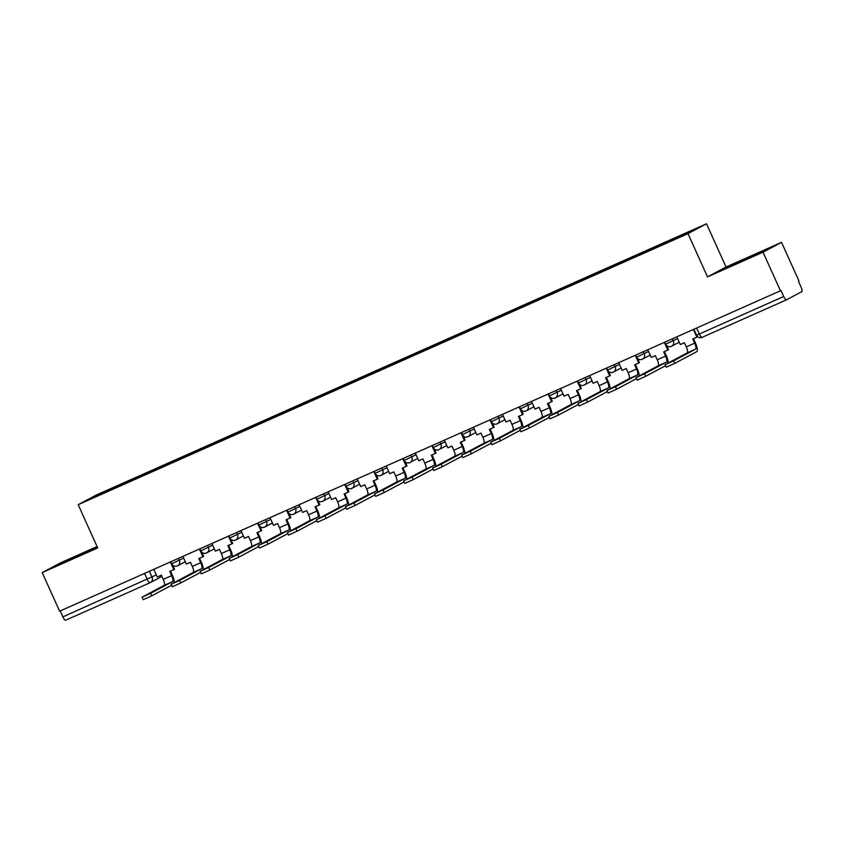 <?xml version="1.0" encoding="UTF-8"?>
<svg xmlns="http://www.w3.org/2000/svg" width="844" height="844" viewBox="0 0 844 844"><rect width="100%" height="100%" fill="white"/><g stroke="black" fill="none" stroke-linecap="round" stroke-linejoin="round"><path stroke-width="1.27" d="M97.092 546.574L60.705 562.748L42.2 572.601L59.618 611.183L780.447 290.779L763.029 252.198L781.533 242.344L726.03 267.01L706.512 223.776L96.691 494.837L78.186 504.691L687.997 233.64L707.515 276.874L763.029 252.198M781.533 242.344L798.951 280.925L798.413 281.21L801.125 287.224A4.252 1.224 66 0 1 801.8 291.676L786.524 299.81A4.252 1.224 66 0 0 786.524 299.81L702.155 337.315A4.252 1.224 -114 0 1 702.134 337.326A4.252 1.224 -114 0 1 699.317 334.013L783.696 296.508A4.252 1.224 66 0 0 786.502 299.82L702.134 337.326A4.252 4.252 0 0 1 696.522 335.184L699.317 334.013L696.627 328.042M42.2 572.601L97.704 547.925L78.186 504.691M150.032 582.729L65.705 620.213A4.252 1.224 -114 0 1 65.684 620.224A4.252 1.224 -114 0 1 62.878 616.901L156.319 574.901M60.177 610.94L62.878 616.901M783.696 296.508L780.985 290.494L780.447 290.779M666.887 242.608L666.771 241.859L698.062 227.954L688.999 232.775L656.432 247.366L116.651 487.294L86.637 500.524L95.699 495.702L126.99 481.787L127.117 482.641M666.771 241.859L126.99 481.787M706.512 223.776L687.997 233.64M726.03 267.01L707.515 276.874M722.432 269.69L764.39 250.51L722.432 269.69M97.271 546.975L59.344 564.436L97.429 547.313M128.647 481.966L128.256 481.112M96.438 496.166L95.699 495.702M676.825 336.84L680.296 344.542L684.389 342.717L686.277 346.884A5.75 1.646 -114 0 1 687.185 352.897L665.072 364.682L673.628 360.852L674.767 363.374L666.211 367.203L665.072 364.682M693.399 329.476L696.87 337.167L692.776 338.993L694.654 343.16A5.75 1.646 -114 0 1 695.561 349.173L673.628 360.852M696.87 337.167L697.429 336.482M674.767 363.374L696.701 351.684A8.514 2.437 66 0 0 695.361 342.78L693.504 338.666M755.665 254.951L731.927 265.638M727.444 267.559L759.832 252.947M92.587 549.687L68.839 560.374M64.355 562.294L96.743 547.682M647.759 349.754L651.241 357.455L655.334 355.63L657.223 359.797A5.75 1.646 -114 0 1 658.12 365.811L636.017 377.595L644.573 373.765L645.713 376.287L637.157 380.116L636.017 377.595M664.344 342.39L667.815 350.081L663.722 351.906L665.599 356.073A5.75 1.646 -114 0 1 666.507 362.087L644.573 373.765M667.309 347.021L668.374 346.546M667.815 350.081L668.522 349.711L666.623 345.523M668.258 362.973A8.514 2.437 66 0 0 666.306 355.704L664.439 351.579M645.713 376.287L665.547 365.726M618.705 362.677L622.186 370.368L626.28 368.543L628.158 372.71A5.75 1.646 -114 0 1 629.065 378.724L606.963 390.519L615.508 386.679L616.647 389.2L608.102 393.03L606.963 390.519M635.289 355.303L638.76 363.004L634.656 364.819L636.545 368.986A5.75 1.646 -114 0 1 637.452 375L615.508 386.679M638.243 359.934L639.319 359.46M638.76 363.004L639.457 362.625L637.568 358.436M639.203 375.886A8.514 2.437 66 0 0 637.241 368.617L635.384 364.502M616.647 389.2L636.481 378.639M589.65 375.591L593.121 383.281L597.225 381.467L599.103 385.634A5.75 1.646 -114 0 1 600.01 391.637L577.908 403.432L586.453 399.592L587.593 402.113L579.037 405.953L577.908 403.432M606.224 368.216L609.706 375.918L605.602 377.732L607.49 381.91A5.75 1.646 -114 0 1 608.397 387.913L586.453 399.592M609.189 372.858L610.265 372.383M609.706 375.918L610.402 375.538L608.513 371.349M610.138 388.799A8.514 2.437 66 0 0 608.186 381.53L606.33 377.416M587.593 402.113L607.427 391.553M560.595 388.504L564.066 396.195L568.17 394.38L570.048 398.547A5.75 1.646 -114 0 1 570.955 404.561L548.843 416.345L557.399 412.516L558.538 415.037L549.982 418.867L548.843 416.345M577.169 381.14L580.651 388.831L576.547 390.656L578.435 394.823A5.75 1.646 -114 0 1 579.332 400.826L557.399 412.516M580.134 385.771L581.21 385.297M580.651 388.831L581.347 388.462L579.459 384.263M581.083 401.723A8.514 2.437 66 0 0 579.132 394.443L577.275 390.329M558.538 415.037L578.372 404.466M531.541 401.417L535.012 409.118L539.105 407.293L540.993 411.461A5.75 1.646 -114 0 1 541.901 417.474L519.788 429.258L528.344 425.429L529.483 427.95L520.927 431.78L519.788 429.258M548.115 394.053L551.586 401.744L547.492 403.569L549.37 407.736A5.75 1.646 -114 0 1 550.277 413.75L528.344 425.429M551.079 398.684L552.145 398.21M551.586 401.744L552.293 401.375L550.394 397.176M552.029 414.636A8.514 2.437 66 0 0 550.077 407.367L548.22 403.242M529.483 427.95L549.317 417.39M502.486 414.33L505.957 422.032L510.05 420.207L511.939 424.374A5.75 1.646 -114 0 1 512.846 430.387L490.733 442.172L499.289 438.342L500.429 440.863L491.873 444.693L490.733 442.172M519.06 406.966L522.531 414.657L518.438 416.482L520.315 420.65A5.75 1.646 -114 0 1 521.223 426.663L499.289 438.342M522.025 411.598L523.09 411.123M522.531 414.657L523.238 414.288L521.339 410.1M522.974 427.549A8.514 2.437 66 0 0 521.022 420.28L519.155 416.155M500.429 440.863L520.263 430.303M473.421 427.254L476.902 434.945L480.996 433.12L482.884 437.287A5.75 1.646 -114 0 1 483.781 443.3L461.679 455.095L470.235 451.255L471.374 453.777L462.818 457.617L461.679 455.095M490.005 419.879L493.476 427.581L489.383 429.396L491.261 433.563A5.75 1.646 -114 0 1 492.168 439.576L470.235 451.255M492.97 424.521L494.035 424.036M493.476 427.581L494.183 427.201L492.284 423.013M493.919 440.462A8.514 2.437 66 0 0 491.968 433.194L490.1 429.079M471.374 453.777L491.208 443.216M444.366 440.167L447.847 447.858L451.941 446.043L453.819 450.211A5.75 1.646 -114 0 1 454.726 456.214L432.624 468.009L441.169 464.179L442.309 466.69L433.763 470.53L432.624 468.009M460.951 432.793L464.422 440.494L460.318 442.309L462.206 446.487A5.75 1.646 -114 0 1 463.113 452.489L441.169 464.179M463.905 437.435L464.981 436.96M464.422 440.494L465.118 440.114L463.229 435.926M464.865 453.386A8.514 2.437 66 0 0 462.902 446.107L461.046 441.992M442.309 466.69L462.143 456.129M415.311 453.08L418.782 460.771L422.886 458.957L424.764 463.124A5.75 1.646 -114 0 1 425.671 469.137L403.569 480.922L412.115 477.092L413.254 479.614L404.698 483.443L403.569 480.922M431.885 445.716L435.367 453.407L431.263 455.232L433.151 459.4A5.75 1.646 -114 0 1 434.059 465.403L412.115 477.092M434.85 450.348L435.926 449.873M435.367 453.407L436.063 453.038L434.175 448.839M435.799 466.299A8.514 2.437 66 0 0 433.848 459.02L431.991 454.905M413.254 479.614L433.088 469.042M386.257 465.993L389.728 473.695L393.832 471.87L395.709 476.037A5.75 1.646 -114 0 1 396.617 482.051L374.504 493.835L383.06 490.005L384.199 492.527L375.643 496.356L374.504 493.835M402.831 458.63L406.312 466.321L402.208 468.146L404.097 472.313A5.75 1.646 -114 0 1 404.993 478.326L383.06 490.005M405.795 463.261L406.871 462.786M406.312 466.321L407.008 465.951L405.12 461.763M406.745 479.213A8.514 2.437 66 0 0 404.793 471.944L402.936 467.819M384.199 492.527L404.033 481.966M357.202 478.907L360.673 486.608L364.766 484.783L366.655 488.95A5.75 1.646 -114 0 1 367.562 494.964L345.449 506.748L354.005 502.918L355.145 505.44L346.589 509.27L345.449 506.748M373.776 471.543L377.247 479.234L373.153 481.059L375.031 485.226A5.75 1.646 -114 0 1 375.939 491.24L354.005 502.918M376.74 476.174L377.806 475.699M377.247 479.234L377.954 478.864L376.055 474.676M377.69 492.126A8.514 2.437 66 0 0 375.738 484.857L373.881 480.742M355.145 505.44L374.979 494.879M328.147 491.83L331.618 499.521L335.712 497.696L337.6 501.874A5.75 1.646 -114 0 1 338.507 507.877L316.394 519.672L324.951 515.832L326.09 518.353L317.534 522.193L316.394 519.672M344.721 484.456L348.192 492.157L344.099 493.972L345.977 498.139A5.75 1.646 -114 0 1 346.884 504.153L324.951 515.832M347.686 489.098L348.751 488.613M348.192 492.157L348.899 491.778L347 487.589M348.635 505.039A8.514 2.437 66 0 0 346.684 497.77L344.816 493.656M326.09 518.353L345.924 507.793M299.082 504.744L302.563 512.435L306.657 510.62L308.545 514.787A5.75 1.646 -114 0 1 309.442 520.79L287.34 532.585L295.896 528.755L297.025 531.266L288.479 535.107L287.34 532.585M315.667 497.369L319.137 505.071L315.044 506.885L316.922 511.063A5.75 1.646 -114 0 1 317.829 517.066L295.896 528.755M318.631 502.011L319.697 501.536M319.137 505.071L319.844 504.691L317.945 500.503M319.581 517.963A8.514 2.437 66 0 0 317.629 510.683L315.762 506.569M297.025 531.266L316.869 520.706M270.027 517.657L273.509 525.348L277.602 523.533L279.48 527.7A5.75 1.646 -114 0 1 280.387 533.714L258.285 545.498L266.831 541.669L267.97 544.19L259.424 548.02L258.285 545.498M286.601 510.293L290.083 517.984L285.979 519.809L287.867 523.976A5.75 1.646 -114 0 1 288.775 529.99L266.831 541.669M289.566 514.924L290.642 514.45M290.083 517.984L290.779 517.615L288.891 513.416M290.515 530.876A8.514 2.437 66 0 0 288.564 523.596L286.707 519.482M267.97 544.19L287.804 533.63M240.973 530.57L244.443 538.272L248.547 536.446L250.425 540.614A5.75 1.646 -114 0 1 251.333 546.627L229.22 558.411L237.776 554.582L238.915 557.103L230.359 560.933L229.22 558.411M257.547 523.206L261.028 530.897L256.924 532.722L258.813 536.889A5.75 1.646 -114 0 1 259.72 542.903L237.776 554.582M260.511 527.838L261.587 527.363M261.028 530.897L261.724 530.528L259.836 526.339M261.461 543.789A8.514 2.437 66 0 0 259.509 536.52L257.652 532.395M238.915 557.103L258.749 546.543M211.918 543.483L215.389 551.185L219.493 549.36L221.371 553.527A5.75 1.646 -114 0 1 222.278 559.54L200.165 571.335L208.721 567.495L209.861 570.016L201.305 573.846L200.165 571.335M228.492 536.119L231.973 543.81L227.869 545.635L229.747 549.803A5.75 1.646 -114 0 1 230.655 555.816L208.721 567.495M231.456 540.751L232.533 540.276M231.973 543.81L232.67 543.441L230.781 539.253M232.406 556.702A8.514 2.437 66 0 0 230.454 549.433L228.597 545.319M209.861 570.016L229.695 559.456M182.863 556.407L186.334 564.098L190.427 562.273L192.316 566.451A5.75 1.646 -114 0 1 193.223 572.454L171.11 584.248L179.667 580.408L180.806 582.93L172.25 586.77L171.11 584.248M199.437 549.033L202.908 556.734L198.815 558.549L200.693 562.716A5.75 1.646 -114 0 1 201.6 568.729L179.667 580.408M202.402 553.675L203.467 553.2M202.908 556.734L203.615 556.354L201.716 552.166M203.351 569.616A8.514 2.437 66 0 0 201.399 562.347L199.543 558.232M180.806 582.93L200.64 572.369M153.808 569.32L157.279 577.011L161.373 575.197L163.261 579.364A5.75 1.646 -114 0 1 164.169 585.367L142.056 597.162L150.612 593.332L151.751 595.853L143.195 599.683L142.056 597.162M170.382 561.946L173.853 569.647L169.76 571.472L171.638 575.64A5.75 1.646 -114 0 1 172.545 581.643L150.612 593.332M173.347 566.588L174.413 566.113M173.853 569.647L174.56 569.267L172.661 565.079M174.297 582.539A8.514 2.437 66 0 0 172.345 575.26L170.477 571.145M151.751 595.853L171.585 585.282M170.836 561.745L171.754 563.781L183.623 558.106M178.453 558.359L179.361 560.374A4.252 4.072 62 0 1 177.388 565.913M199.891 548.832L200.809 550.868L212.688 545.192M207.508 545.446L208.415 547.461A4.252 4.072 62 0 1 206.442 552.999M228.946 535.919L229.874 537.955L241.743 532.269M236.563 532.532L237.47 534.547A4.252 4.072 62 0 1 235.497 540.076M258.011 523.006L258.929 525.042L270.797 519.355M265.617 519.619L266.525 521.634A4.252 4.072 62 0 1 264.552 527.162M287.065 510.082L287.983 512.118L299.852 506.442M294.672 506.706L295.59 508.721A4.252 4.072 62 0 1 293.606 514.249M316.12 497.169L317.038 499.205L328.907 493.529M323.737 493.782L324.645 495.797A4.252 4.072 62 0 1 322.672 501.336M345.175 484.256L346.093 486.292L357.972 480.616M352.792 480.869L353.699 482.884A4.252 4.072 62 0 1 351.726 488.423M374.23 471.342L375.147 473.378L387.027 467.692M381.847 467.956L382.754 469.971A4.252 4.072 62 0 1 380.781 475.499M403.284 458.429L404.213 460.465L416.081 454.779M410.901 455.043L411.809 457.058A4.252 4.072 62 0 1 409.836 462.586M432.35 445.505L433.267 447.542L445.136 441.866M439.956 442.129L440.863 444.134A4.252 4.072 62 0 1 438.891 449.673M461.404 432.592L462.322 434.628L474.191 428.952M469.011 429.206L469.929 431.221A4.252 4.072 62 0 1 467.945 436.759M490.459 419.679L491.377 421.715L503.246 416.039M498.076 416.292L498.983 418.307A4.252 4.072 62 0 1 497.01 423.846M519.514 406.766L520.432 408.802L532.311 403.115M527.131 403.379L528.038 405.394A4.252 4.072 62 0 1 526.065 410.922M548.568 393.853L549.486 395.889L561.365 390.202M556.185 390.466L557.093 392.481A4.252 4.072 62 0 1 555.12 398.009M577.623 380.929L578.551 382.965L590.42 377.289M585.24 377.553L586.147 379.557A4.252 4.072 62 0 1 584.175 385.096M606.688 368.016L607.606 370.052L619.475 364.376M614.295 364.629L615.202 366.644A4.252 4.072 62 0 1 613.229 372.183M635.743 355.102L636.661 357.139L648.53 351.463M643.35 351.716L644.267 353.731A4.252 4.072 62 0 1 642.284 359.259M664.798 342.189L665.716 344.225L677.584 338.539M672.415 338.803L673.322 340.818A4.252 4.072 62 0 1 671.349 346.346M149.399 571.282L152.057 577.169A4.252 4.072 -118 0 1 150.074 582.708A4.252 1.224 -114 0 1 150.053 582.719A4.252 1.224 -114 0 1 147.246 579.406L144.556 573.435M694.654 343.16L686.277 346.884M695.561 349.173L687.185 352.897M665.599 356.073L657.223 359.797M666.507 362.087L658.12 365.811M636.545 368.986L628.158 372.71M637.452 375L629.065 378.724M607.49 381.91L599.103 385.634M608.397 387.913L600.01 391.637M578.435 394.823L570.048 398.547M579.332 400.826L570.955 404.561M549.37 407.736L540.993 411.461M550.277 413.75L541.901 417.474M520.315 420.65L511.939 424.374M521.223 426.663L512.846 430.387M491.261 433.563L482.884 437.287M492.168 439.576L483.781 443.3M462.206 446.487L453.819 450.211M463.113 452.489L454.726 456.214M433.151 459.4L424.764 463.124M434.059 465.403L425.671 469.137M404.097 472.313L395.709 476.037M404.993 478.326L396.617 482.051M375.031 485.226L366.655 488.95M375.939 491.24L367.562 494.964M345.977 498.139L337.6 501.874M346.884 504.153L338.507 507.877M316.922 511.063L308.545 514.787M317.829 517.066L309.442 520.79M287.867 523.976L279.48 527.7M288.775 529.99L280.387 533.714M258.813 536.889L250.425 540.614M259.72 542.903L251.333 546.627M229.747 549.803L221.371 553.527M230.655 555.816L222.278 559.54M200.693 562.716L192.316 566.451M201.6 568.729L193.223 572.454M171.638 575.64L163.261 579.364M172.545 581.643L164.169 585.367M665.716 344.225A4.252 4.252 0 0 0 671.592 346.23L679.22 342.168M636.661 357.139A4.252 4.252 0 0 0 642.537 359.143L650.165 355.081M607.606 370.052A4.252 4.252 0 0 0 613.482 372.056L621.11 367.995M578.551 382.965A4.252 4.252 0 0 0 584.428 384.969L592.055 380.908M549.486 395.889A4.252 4.252 0 0 0 555.373 397.893L563.001 393.832M520.432 408.802A4.252 4.252 0 0 0 526.308 410.806L533.946 406.745M491.377 421.715A4.252 4.252 0 0 0 497.253 423.72L504.881 419.658M462.322 434.628A4.252 4.252 0 0 0 468.198 436.633L475.826 432.571M433.267 447.542A4.252 4.252 0 0 0 439.144 449.546L446.771 445.484M404.213 460.465A4.252 4.252 0 0 0 410.089 462.47L417.717 458.408M375.147 473.378A4.252 4.252 0 0 0 381.034 475.383L388.662 471.321M346.093 486.292A4.252 4.252 0 0 0 351.969 488.296L359.607 484.234M317.038 499.205A4.252 4.252 0 0 0 322.914 501.209L330.542 497.148M287.983 512.118A4.252 4.252 0 0 0 293.86 514.123L301.487 510.061M258.929 525.042A4.252 4.252 0 0 0 264.805 527.046L272.433 522.985M229.874 537.955A4.252 4.252 0 0 0 235.75 539.96L243.378 535.898M200.809 550.868A4.252 4.252 0 0 0 206.696 552.873L214.323 548.811M171.754 563.781A4.252 4.252 0 0 0 177.63 565.786L185.269 561.724M693.852 329.266L696.522 335.184M161.921 576.41L150.327 582.582A4.252 4.252 0 0 1 150.053 582.719L65.684 620.224"/></g></svg>
